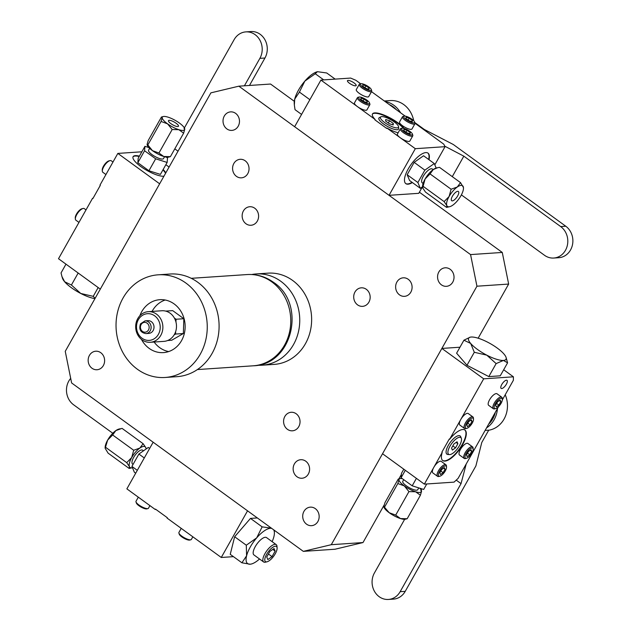 <?xml version="1.0" encoding="UTF-8"?>
<svg xmlns="http://www.w3.org/2000/svg" width="631" height="631" viewBox="0 0 631 631"><rect width="100%" height="100%" fill="white"/><g stroke="black" fill="none" stroke-linecap="round" stroke-linejoin="round"><path stroke-width="0.95" d="M257.866 365.223A45.724 40.518 -93.9 0 0 262.283 365.199A45.724 40.518 -93.9 0 0 298.566 331.275A45.724 40.518 -93.9 0 0 280.787 281.276A45.724 40.518 -93.9 0 0 256.139 273.949A45.724 40.518 -93.9 0 0 251.753 274.517M262.283 365.199L274.17 364.395A45.724 40.518 -93.9 0 0 310.452 330.47A45.724 40.518 -93.9 0 0 292.674 280.479A45.724 40.518 -93.9 0 0 268.017 273.152L256.139 273.949M331.283 544.695L303.33 551.368L71.618 382.962L65.245 351.341L210.896 92.852L238.849 86.179L470.568 254.585L476.941 286.206L331.283 544.695L362.999 542.557L384.184 504.958M396.899 282.01A9.284 8.227 -93.9 0 0 396.82 291.735A9.284 8.227 -93.9 0 0 404.495 296.341A9.284 8.227 -93.9 0 0 410.836 292.137A9.284 8.227 -93.9 0 0 410.915 282.412A9.284 8.227 -93.9 0 0 403.248 277.814A9.284 8.227 -93.9 0 0 396.899 282.01M294.401 463.911A9.284 8.227 -93.9 0 0 294.322 473.636A9.284 8.227 -93.9 0 0 301.997 478.243A9.284 8.227 -93.9 0 0 308.338 474.039A9.284 8.227 -93.9 0 0 308.425 464.313A9.284 8.227 -93.9 0 0 300.75 459.715A9.284 8.227 -93.9 0 0 294.401 463.911M233.841 163.5A9.284 8.227 -93.9 0 0 233.762 173.233A9.284 8.227 -93.9 0 0 241.436 177.832A9.284 8.227 -93.9 0 0 247.778 173.635A9.284 8.227 -93.9 0 0 247.857 163.902A9.284 8.227 -93.9 0 0 240.19 159.304A9.284 8.227 -93.9 0 0 233.841 163.5M354.969 292.019A9.284 8.227 -93.9 0 0 354.89 301.744A9.284 8.227 -93.9 0 0 362.565 306.35A9.284 8.227 -93.9 0 0 368.906 302.146A9.284 8.227 -93.9 0 0 368.985 292.421A9.284 8.227 -93.9 0 0 361.318 287.823A9.284 8.227 -93.9 0 0 354.969 292.019M243.408 210.935A9.284 8.227 -93.9 0 0 243.329 220.661A9.284 8.227 -93.9 0 0 250.996 225.259A9.284 8.227 -93.9 0 0 257.345 221.063A9.284 8.227 -93.9 0 0 257.424 211.338A9.284 8.227 -93.9 0 0 249.75 206.739A9.284 8.227 -93.9 0 0 243.408 210.935M284.841 416.476A9.284 8.227 -93.9 0 0 284.762 426.209A9.284 8.227 -93.9 0 0 292.437 430.807A9.284 8.227 -93.9 0 0 298.779 426.611A9.284 8.227 -93.9 0 0 298.857 416.878A9.284 8.227 -93.9 0 0 291.191 412.28A9.284 8.227 -93.9 0 0 284.841 416.476M438.829 272A9.284 8.227 -93.9 0 0 438.75 281.726A9.284 8.227 -93.9 0 0 446.425 286.324A9.284 8.227 -93.9 0 0 452.766 282.128A9.284 8.227 -93.9 0 0 452.845 272.403A9.284 8.227 -93.9 0 0 445.178 267.804A9.284 8.227 -93.9 0 0 438.829 272M224.281 116.072A9.284 8.227 -93.9 0 0 224.202 125.798A9.284 8.227 -93.9 0 0 231.877 130.396A9.284 8.227 -93.9 0 0 238.218 126.2A9.284 8.227 -93.9 0 0 238.297 116.475A9.284 8.227 -93.9 0 0 230.623 111.876A9.284 8.227 -93.9 0 0 224.281 116.072M303.968 511.347A9.284 8.227 -93.9 0 0 303.89 521.072A9.284 8.227 -93.9 0 0 311.556 525.67A9.284 8.227 -93.9 0 0 317.906 521.474A9.284 8.227 -93.9 0 0 317.985 511.749A9.284 8.227 -93.9 0 0 310.31 507.15A9.284 8.227 -93.9 0 0 303.968 511.347M89.421 355.411A9.284 8.227 -93.9 0 0 89.342 365.144A9.284 8.227 -93.9 0 0 97.008 369.742A9.284 8.227 -93.9 0 0 103.358 365.546A9.284 8.227 -93.9 0 0 103.437 355.813A9.284 8.227 -93.9 0 0 95.762 351.215A9.284 8.227 -93.9 0 0 89.421 355.411M476.941 286.206L508.649 284.068L478.148 338.208M401.379 474.441L398.871 478.897M470.568 254.585L502.276 252.447L508.649 284.068M238.849 86.179L270.565 84.041L294.306 101.299M419.394 192.203L502.276 252.447M303.33 551.368L335.045 549.23L362.999 542.557M165.101 377.472L176.94 376.675A51.442 45.59 86.1 0 0 217.758 338.508A51.442 45.59 86.1 0 0 197.755 282.262A51.442 45.59 -93.9 0 0 170.023 274.02L158.184 274.816A51.442 45.59 -93.9 0 0 117.366 312.984A51.442 45.59 -93.9 0 0 137.369 369.23A51.442 45.59 86.1 0 0 165.101 377.472A51.442 45.59 86.1 0 0 205.919 339.312A51.442 45.59 86.1 0 0 185.916 283.067A51.442 45.59 -93.9 0 0 158.184 274.816M141.462 339.383A26.526 23.505 -93.9 0 0 149.129 348.359A26.526 23.505 86.1 0 0 163.421 352.611A26.526 23.505 86.1 0 0 184.465 332.931A26.526 23.505 86.1 0 0 174.156 303.937A26.526 23.505 -93.9 0 0 159.856 299.686A26.526 23.505 -93.9 0 0 139.869 315.729M165.188 300.009A26.526 23.505 -93.9 0 0 152.055 311.414M154.114 342.026A26.526 23.505 -93.9 0 0 159.698 347.642A26.526 23.505 86.1 0 0 168.666 351.57M167.633 340.519L171.719 340.243L183.353 333.531L183.842 318.718L172.705 310.626L165.653 311.099M183.842 318.718L176.065 319.247L174.337 317.985M183.353 333.531L175.568 334.051L175.655 331.598M175.97 322.094L176.065 319.247M174.148 334.872L175.568 334.051M174.408 334.43A15.341 13.598 86.1 0 1 163.918 341.371L150.304 342.286A15.341 13.598 86.1 0 1 137.629 334.682A15.341 13.598 86.1 0 1 137.755 318.608A15.341 13.598 -93.9 0 1 148.246 311.675L161.859 310.752A15.341 13.598 -93.9 0 1 174.535 318.355A15.341 13.598 -93.9 0 1 174.408 334.43M148.246 311.675A15.341 13.598 -93.9 0 1 160.921 319.27A15.341 13.598 -93.9 0 1 160.795 335.345A15.341 13.598 86.1 0 1 150.304 342.286M158.405 334.335A13.369 11.847 -93.9 0 0 154.674 315.839A13.369 11.847 -93.9 0 0 138.323 319.743A13.369 11.847 86.1 0 0 142.054 338.24A13.369 11.847 86.1 0 0 158.405 334.335M153.152 330.518A6.381 5.655 86.1 0 1 148.79 333.405L145.895 333.602A6.381 5.655 86.1 0 0 150.257 330.715A6.381 5.655 -93.9 0 0 150.312 324.034A6.381 5.655 -93.9 0 0 145.035 320.871L147.938 320.674A6.381 5.655 -93.9 0 1 153.207 323.837A6.381 5.655 -93.9 0 1 153.152 330.518M155.297 509.525L126.87 488.859L153.152 442.221L247.549 510.826L221.268 557.473L167.097 518.098L167.31 517.712L155.51 509.138L155.297 509.525M233.446 556.652L221.268 557.473M257.338 517.941L250.483 518.406L234.645 536.752L230.244 554.326L241.902 562.789L246.587 555.816L246.295 545.216L256.707 537.857L262.141 526.869L271.377 528.147M70.696 378.355A17.147 15.199 86.1 0 0 68.803 381.053A17.147 15.199 86.1 0 0 73.582 404.771L112.775 433.252M234.645 536.752L246.295 545.216M250.483 518.406L262.141 526.869M271.732 528.399A21.446 7.99 -54 0 0 270.352 528.297A21.446 7.99 -54 0 0 256.707 537.857A21.446 7.99 126 0 0 246.587 555.816A21.446 7.99 -54 0 0 250.113 564.217L241.902 562.789M251.185 564.051L250.113 564.217A21.446 7.99 -54 0 0 251.28 564.027L251.122 564.067M259.53 558.995A21.446 7.99 -54 0 1 251.28 564.027M274.217 530.206L274.272 530.884M273.673 529.811A21.446 7.99 -54 0 1 274.375 532.248A21.446 7.99 -54 0 1 273.886 536.697A21.446 7.99 126 0 1 272.135 541.658M276.212 544.624L266.534 537.588A10.719 3.991 126 0 0 255.279 546.588A10.719 3.991 126 0 0 253.93 554.925L263.616 561.961A10.719 3.991 -54 0 1 264.957 553.624A10.719 3.991 126 0 1 276.212 544.624A10.719 3.991 126 0 1 276.985 546.296L277.104 547.937A9.347 3.478 126 0 0 273.16 547.038A9.347 3.478 126 0 0 266.621 554.333A9.347 3.478 -54 0 0 267.039 561.787L265.438 562.174A10.719 3.991 -54 0 1 263.616 561.961M277.104 547.937A9.347 3.478 126 0 1 275.266 553.75A9.347 3.478 -54 0 1 267.039 561.787M275.148 551.1L274.059 548.513L269.863 551.455L266.747 556.984L267.828 559.571L272.032 556.629L275.148 551.1L272.797 549.396M272.032 556.629L268.42 554.002M135.697 473.195L134.348 472.217L131.918 466.419L138.891 454.044L148.301 447.45L149.65 448.428M132.455 467.705A12.801 4.772 -54 0 1 132.273 467.752L129.15 468.439L108.098 453.137L105.164 448.318L107.664 440.075L112.641 434.964L115.859 430.587L122.051 428.37L143.103 443.68L145.808 447.655A12.801 4.772 126 0 0 139.885 448.049A12.801 4.772 126 0 0 131.698 457.538L133.701 450.266L112.641 434.964M133.046 464.416L132.573 464.077A8.574 3.194 -54 0 1 133.654 457.404A8.574 3.194 126 0 1 142.653 450.203L143.497 450.818M132.273 467.752A12.801 4.772 -54 0 1 129.426 466.625A12.801 4.772 -54 0 1 131.698 457.538L126.721 462.649L105.669 447.347M146.069 449.012A12.801 4.772 126 0 0 146.061 448.775A12.801 4.772 126 0 0 145.808 447.655L146.045 448.594M129.15 468.439L129.426 466.625L126.721 462.649M144.278 457.956L138.891 454.044M133.701 450.266L139.885 448.049L143.103 443.68M137.306 470.34L131.918 466.419M105.164 448.215A12.801 4.772 -54 0 1 105.14 448.034A12.801 4.772 -54 0 1 107.664 440.075A12.801 4.772 -54 0 1 115.859 430.587A12.801 4.772 -54 0 1 118.936 429.064L120.3 428.733M192.841 536.807L191.351 539.45A7.13 1.964 -150.6 0 1 190.814 539.789A7.13 1.964 -150.6 0 1 190.491 539.836A7.13 1.964 -150.6 0 1 183.842 537.47A7.13 1.964 -150.6 0 1 178.904 533.085A7.13 1.964 -150.6 0 1 178.92 532.446L181.223 528.36M190.814 539.789L189.655 540.065A6.215 1.712 -150.6 0 1 189.371 540.104A6.215 1.712 -150.6 0 1 183.574 538.038A6.215 1.712 -150.6 0 1 179.275 534.212L178.904 533.085M149.926 505.62L148.443 508.263A7.13 1.964 -150.6 0 1 147.906 508.602A7.13 1.964 -150.6 0 1 147.583 508.649A7.13 1.964 -150.6 0 1 140.934 506.283A7.13 1.964 -150.6 0 1 135.996 501.897A7.13 1.964 -150.6 0 1 136.012 501.259L138.307 497.181M147.906 508.602L146.747 508.878A6.215 1.712 -150.6 0 1 146.463 508.917A6.215 1.712 -150.6 0 1 140.666 506.851A6.215 1.712 -150.6 0 1 136.367 503.025L135.996 501.897M99.966 185.128L117.839 153.412L159.651 183.802L100.313 289.108L58.502 258.726L92.552 198.292L92.899 198.536L100.313 185.372L99.966 185.128M141.849 151.795L117.839 153.412M169.084 167.049L165.858 164.707M139.412 156.125A18.859 5.198 29.4 0 0 133.086 156.685A18.859 5.198 29.4 0 0 140.8 166.529A18.859 5.198 29.4 0 0 163.926 176.215M165.772 172.941A18.859 5.198 29.4 0 0 163.161 169.502M184.378 127.943L234.133 39.643A17.147 15.199 86.1 0 1 245.853 31.889A17.147 15.199 86.1 0 1 255.098 34.642A17.147 15.199 86.1 0 1 259.877 58.36L244.41 85.8M245.853 31.889L250.925 31.55A17.147 15.199 -93.9 0 1 260.169 34.295A17.147 15.199 -93.9 0 1 264.949 58.013L249.49 85.461M178.021 151.195L174.795 148.845M78.173 273.018L71.406 285.023L80.752 293.462L93.23 296.341L95.131 298.305M98.176 287.562L93.23 296.341M94.958 298.613A21.446 5.908 29.4 0 1 80.752 293.462A21.446 5.908 -150.6 0 1 64.654 281.765L71.406 285.023M65.979 264.16L61.033 272.939L61.972 276.623L64.654 281.765A21.446 5.908 29.4 0 1 62.556 278.421L62.012 276.733M165.551 173.328A18.859 5.198 29.4 0 0 162.948 169.889M132.991 156.882A18.859 5.198 -150.6 0 1 139.199 156.504M148.845 147.551L144.941 146.313L138.205 158.263L137.834 162.695L148.932 170.756L160.408 174.393L167.136 162.443L167.507 158.01L166.276 157.119M147.086 144.396L147.835 144.949L147.086 144.396L148.206 140.516L161.441 117.027L163.287 116.53A12.801 3.526 29.4 0 0 162.191 117.587L161.071 121.46L167.554 123.834L172.168 129.529L178.841 129.686L183.637 133.165L184.757 129.284L184.007 128.732L184.757 129.284A12.801 3.526 29.4 0 0 184.654 128.574A12.801 3.526 29.4 0 0 179.393 123.037A12.801 3.526 29.4 0 0 168.106 117.185A12.801 3.526 29.4 0 0 163.287 116.53M144.941 146.313L144.57 150.746L155.668 158.815L167.136 162.443M149.61 148.317L148.569 150.17A8.574 2.366 29.4 0 0 152.071 154.65A8.574 2.366 -150.6 0 0 163.508 158.586L164.549 156.733M147.141 144.949A12.801 3.526 29.4 0 0 147.189 145.106A12.801 3.526 29.4 0 0 152.45 150.643L158.933 153.017L172.168 129.529M158.933 153.017L163.737 156.496L170.402 156.654L168.556 157.143A12.801 3.526 -150.6 0 1 163.737 156.496A12.801 3.526 -150.6 0 1 152.45 150.643L147.835 144.949L161.071 121.46M170.402 156.654L183.637 133.165M148.932 170.756L155.668 158.815M137.834 162.695L144.57 150.746M161.441 117.027L162.191 117.587A12.801 3.526 29.4 0 0 167.554 123.834A12.801 3.526 29.4 0 0 178.841 129.686A12.801 3.526 29.4 0 0 184.757 129.284M177.761 126.555A5.718 1.577 -150.6 0 1 171.735 124.228A5.718 1.577 -150.6 0 1 168.493 120.631A5.718 1.577 -150.6 0 1 169.179 120.316A5.718 1.577 -150.6 0 1 175.213 122.643A5.718 1.577 -150.6 0 1 178.455 126.239A5.718 1.577 -150.6 0 1 177.761 126.555M78.962 222.412L75.862 220.164A7.13 2.658 -54 0 1 75.357 219.052A7.13 2.658 -54 0 1 77.905 212.828A7.13 2.658 -54 0 1 83.04 208.482A7.13 2.658 -54 0 1 83.426 208.419A7.13 2.658 -54 0 1 84.254 208.624L86.013 209.902M75.357 219.052L75.27 217.955A6.215 2.319 -54 0 1 77.495 212.537A6.215 2.319 -54 0 1 81.967 208.743L83.04 208.482M105.929 174.542L102.837 172.295A7.13 2.658 -54 0 1 102.325 171.182A7.13 2.658 -54 0 1 104.88 164.967A7.13 2.658 -54 0 1 110.007 160.613A7.13 2.658 -54 0 1 110.393 160.55A7.13 2.658 -54 0 1 111.222 160.755L112.981 162.033M102.325 171.182L102.246 170.086A6.215 2.319 -54 0 1 104.47 164.667A6.215 2.319 -54 0 1 108.942 160.873L110.007 160.613M365.996 85.863L362.793 84.854L362.691 86.084L365.783 88.34L368.985 89.35L369.088 88.111L365.996 85.863L364.947 87.725M370.555 90.493A6.215 1.712 29.4 0 0 371.32 89.594A6.215 1.712 29.4 0 0 367.021 85.777A6.215 1.712 29.4 0 0 361.224 83.71A6.215 1.712 29.4 0 0 360.94 83.749A6.215 1.712 29.4 0 0 363.267 87.472A6.215 1.712 29.4 0 0 370.555 90.493M360.94 83.749L359.78 84.018A7.13 1.964 29.4 0 0 359.244 84.365A7.13 1.964 29.4 0 0 363.282 88.853A7.13 1.964 29.4 0 0 370.815 91.755A7.13 1.964 29.4 0 0 371.675 91.369A7.13 1.964 29.4 0 0 371.691 90.73L371.32 89.594M359.244 84.365L356.302 89.586A7.13 1.964 29.4 0 0 360.34 94.074A7.13 1.964 29.4 0 0 367.873 96.977A7.13 1.964 29.4 0 0 368.733 96.582L371.675 91.369M402.034 128.227L400.874 128.495A7.13 1.964 29.4 0 0 400.338 128.842L397.404 134.056A7.13 1.964 29.4 0 0 400.314 137.779A7.13 1.964 29.4 0 0 408.967 141.454A7.13 1.964 29.4 0 0 409.827 141.06L412.769 135.846A7.13 1.964 29.4 0 0 412.784 135.208L412.422 134.072A6.215 1.712 29.4 0 0 408.115 130.246A6.215 1.712 29.4 0 0 402.318 128.18A6.215 1.712 29.4 0 0 402.034 128.227A6.215 1.712 29.4 0 0 404.368 131.95A6.215 1.712 29.4 0 0 411.657 134.971A6.215 1.712 29.4 0 0 412.422 134.072M359.126 97.04L357.966 97.308A7.13 1.964 29.4 0 0 357.43 97.655L354.488 102.869A7.13 1.964 29.4 0 0 357.406 106.6A7.13 1.964 29.4 0 0 366.059 110.267A7.13 1.964 29.4 0 0 366.919 109.873L369.861 104.659A7.13 1.964 29.4 0 0 369.876 104.02L369.506 102.885A6.215 1.712 29.4 0 0 365.207 99.059A6.215 1.712 29.4 0 0 359.41 97A6.215 1.712 29.4 0 0 359.126 97.04A6.215 1.712 29.4 0 0 361.453 100.763A6.215 1.712 29.4 0 0 368.749 103.784A6.215 1.712 29.4 0 0 369.506 102.885M398.114 132.794A18.859 5.198 -150.6 0 1 386.89 128.022L415.316 148.687L389.035 195.326L418.763 193.323L422.415 186.839M414.977 123.25L443.806 144.207L445.044 146.684L415.316 148.687M386.89 128.022L386.677 128.409L374.877 119.835L375.09 119.448L320.919 80.074L350.639 78.07L355.86 80.287L360.703 83.805M371.509 91.661L405.181 116.136M375.09 119.448A18.859 5.198 -150.6 0 1 372.487 113.943A18.859 5.198 -150.6 0 1 386.645 116.199A18.859 5.198 -150.6 0 1 404.045 128.44M404.187 116.136L403.028 116.412A7.13 1.964 29.4 0 0 402.491 116.759L399.549 121.972A7.13 1.964 29.4 0 0 403.595 126.46A7.13 1.964 29.4 0 0 411.12 129.363A7.13 1.964 29.4 0 0 411.98 128.976L414.922 123.755A7.13 1.964 29.4 0 0 414.938 123.124L414.575 121.988A6.215 1.712 29.4 0 0 410.268 118.163A6.215 1.712 29.4 0 0 404.471 116.096A6.215 1.712 29.4 0 0 404.187 116.136A6.215 1.712 29.4 0 0 406.522 119.866A6.215 1.712 29.4 0 0 413.81 122.887A6.215 1.712 29.4 0 0 414.575 121.988M355.553 85.84A4.985 1.372 -150.6 0 1 350.292 83.813A4.985 1.372 -150.6 0 1 347.468 80.673A4.985 1.372 -150.6 0 1 348.067 80.397A4.985 1.372 -150.6 0 1 353.328 82.432A4.985 1.372 -150.6 0 1 356.152 85.564A4.985 1.372 -150.6 0 1 355.553 85.84M320.919 80.074L294.638 126.721L389.035 195.326M434.806 164.849L445.044 146.684M428.993 159.714A18.859 7.028 126 0 0 428.015 153.136A18.859 7.028 126 0 0 408.202 168.982A18.859 7.028 126 0 0 405.836 183.653A18.859 7.028 126 0 0 412.39 182.556M403.383 128.282A18.859 5.198 29.4 0 0 386.282 116.514A18.859 5.198 29.4 0 0 372.393 114.14M398.571 126.839L398.626 128.59A11.263 3.1 -150.6 0 1 397.159 129.726A11.263 3.1 -150.6 0 1 384.508 124.646A11.263 3.1 -150.6 0 1 379.278 117.689L380.808 116.83A10.333 2.847 -150.6 0 1 381.7 116.609A10.333 2.847 -150.6 0 1 391.89 120.363A10.333 2.847 -150.6 0 1 398.571 126.839A10.333 2.847 -150.6 0 1 397.214 127.88A10.333 2.847 -150.6 0 1 385.604 123.219A10.333 2.847 -150.6 0 1 380.808 116.83M393.184 124.954L393.31 123.463L389.579 120.758L385.73 119.535L385.604 121.026L389.335 123.731L393.184 124.954M393.31 123.463L392.577 124.757M389.579 120.758L388.317 122.998M396.386 109.739A23.41 20.744 -93.9 0 0 389.24 104.549M385.044 101.496A25.153 22.29 86.1 0 1 400.582 112.791M413.731 120.766A25.153 22.29 -93.9 0 0 390.242 100.581L384.326 100.976M414.741 122.509L424.277 129.442L453.342 144.523L565.77 226.229A17.147 15.199 -93.9 0 1 570.55 249.947A17.147 15.199 -93.9 0 1 558.829 257.7L553.758 258.04A17.147 15.199 86.1 0 1 544.514 255.295L461.387 194.884M553.758 258.04A17.147 15.199 86.1 0 0 565.479 250.286A17.147 15.199 86.1 0 0 560.691 226.576L463.824 156.165L444.792 146.187M452.285 176.641L463.824 156.165M309.868 99.682L299.417 92.087L294.732 99.067L294.346 105.006L295.024 109.668L301.563 114.416M294.346 105.006L294.235 103.516A21.446 7.99 126 0 1 294.732 99.067A21.446 7.99 -54 0 1 304.852 81.107L299.417 92.087M315.263 73.74L304.852 81.107A21.446 7.99 126 0 1 317.33 71.737L315.263 73.74L323.719 79.885M335.164 79.112L326.716 72.975L317.488 71.697M405.67 183.526A18.859 7.028 126 0 0 412.051 182.304M427.834 153.017A18.859 7.028 -54 0 1 428.646 159.469M436.163 168.059L434.27 163.547L423.559 155.77L414.149 162.356L407.169 174.74L409.606 180.529L420.317 188.314L422.541 186.752M463.454 187.549L460.52 182.627L457.301 187.005L451.11 189.221L449.106 196.493L444.129 201.597L446.835 205.58L446.567 207.394L449.682 206.7A12.801 4.772 126 0 0 452.75 205.178A12.801 4.772 126 0 0 460.945 195.689A12.801 4.772 126 0 0 463.469 187.73A12.801 4.772 126 0 0 463.217 186.602A12.801 4.772 126 0 0 457.301 187.005A12.801 4.772 126 0 0 449.106 196.493A12.801 4.772 126 0 0 446.835 205.58A12.801 4.772 126 0 0 449.682 206.7M437.709 167.68L433.268 169.542A12.801 4.772 126 0 1 436.344 168.012L439.46 167.325L460.52 182.627M434.27 163.547L424.86 170.141L417.88 182.525L420.317 188.314M433.174 169.605L432.33 168.998A8.574 3.194 126 0 0 423.322 176.199A8.574 3.194 -54 0 0 422.249 182.864L423.093 183.479M422.573 187.17A12.801 4.772 -54 0 1 422.557 186.989A12.801 4.772 -54 0 1 425.081 179.023L430.05 173.911L433.268 169.542A12.801 4.772 126 0 0 425.081 179.023L423.078 186.295L444.129 201.597M423.078 186.295L422.802 188.109L425.507 192.092L446.567 207.394M407.169 174.74L417.88 182.525M414.149 162.356L424.86 170.141M430.05 173.911L451.11 189.221M452.332 200.879A5.718 2.13 -54 0 1 451.67 200.713A5.718 2.13 -54 0 1 452.821 195.547A5.718 2.13 -54 0 1 457.727 191.303A5.718 2.13 -54 0 1 458.39 191.469A5.718 2.13 -54 0 1 457.23 196.635A5.718 2.13 -54 0 1 452.332 200.879M402.491 116.759A7.13 1.964 29.4 0 0 406.53 121.247A7.13 1.964 29.4 0 0 414.062 124.149A7.13 1.964 29.4 0 0 414.922 123.755M409.243 118.257L406.041 117.24L405.938 118.478L409.038 120.726L412.232 121.744L412.343 120.505L409.243 118.257L408.194 120.119M412.343 120.505L411.735 121.578M357.43 97.655A7.13 1.964 29.4 0 0 361.468 102.143A7.13 1.964 29.4 0 0 369.001 105.046A7.13 1.964 29.4 0 0 369.861 104.659M364.182 99.154L360.979 98.136L360.877 99.375L363.977 101.623L367.171 102.64L367.274 101.402L364.182 99.154L363.133 101.015M367.274 101.402L366.666 102.482M400.338 128.842A7.13 1.964 29.4 0 0 404.384 133.33A7.13 1.964 29.4 0 0 411.909 136.233A7.13 1.964 29.4 0 0 412.769 135.846M407.09 130.341L403.887 129.323L403.785 130.562L406.885 132.81L410.087 133.827L410.189 132.589L407.09 130.341L406.041 132.202M410.189 132.589L409.582 133.669M369.088 88.111L368.48 89.192M500.848 401.631L500.17 400.015L497.551 401.852L495.603 405.307L496.281 406.924L498.908 405.086L500.848 401.631L499.389 400.567M495.288 408.675A6.215 2.319 126 0 0 495.627 408.628A6.215 2.319 126 0 0 500.099 404.834A6.215 2.319 126 0 0 502.323 399.407A6.215 2.319 126 0 0 501.164 398.264A6.215 2.319 126 0 0 495.351 403.666A6.215 2.319 126 0 0 495.288 408.675M502.323 399.407L502.244 398.311A7.13 2.658 126 0 0 501.732 397.199A7.13 2.658 126 0 0 500.904 396.994A7.13 2.658 126 0 0 494.783 402.294A7.13 2.658 126 0 0 493.347 408.738A7.13 2.658 126 0 0 494.176 408.943A7.13 2.658 126 0 0 494.562 408.88L495.627 408.628M501.732 397.199L497.054 393.799A7.13 2.658 126 0 0 496.226 393.594A7.13 2.658 126 0 0 490.106 398.895A7.13 2.658 126 0 0 488.67 405.339L493.347 408.738M446.535 467.011L446.456 465.915A7.13 2.658 126 0 0 445.943 464.802L441.266 461.403A7.13 2.658 126 0 0 440.438 461.206A7.13 2.658 126 0 0 433.773 467.397A7.13 2.658 126 0 0 432.882 472.95L437.559 476.342A7.13 2.658 126 0 0 438.387 476.547A7.13 2.658 126 0 0 438.774 476.484L439.839 476.231A6.215 2.319 126 0 0 444.311 472.438A6.215 2.319 126 0 0 446.535 467.011A6.215 2.319 126 0 0 445.376 465.867A6.215 2.319 126 0 0 439.562 471.27A6.215 2.319 126 0 0 439.499 476.279A6.215 2.319 126 0 0 439.839 476.231M473.51 419.142L473.431 418.045A7.13 2.658 126 0 0 472.919 416.933L468.241 413.534A7.13 2.658 126 0 0 467.413 413.337A7.13 2.658 126 0 0 460.748 419.528A7.13 2.658 126 0 0 459.849 425.081L464.526 428.481A7.13 2.658 126 0 0 465.355 428.678A7.13 2.658 126 0 0 465.749 428.623L466.814 428.362A6.215 2.319 126 0 0 471.286 424.568A6.215 2.319 126 0 0 473.51 419.142A6.215 2.319 126 0 0 472.343 417.998A6.215 2.319 126 0 0 466.538 423.401A6.215 2.319 126 0 0 466.475 428.417A6.215 2.319 126 0 0 466.814 428.362M503.68 369.75L513.413 376.817L483.685 378.821L449.635 439.255A18.859 7.028 -54 0 1 464.944 430.042A18.859 7.028 -54 0 1 459.534 449.438A18.859 7.028 -54 0 1 442.765 460.559A18.859 7.028 -54 0 1 442.213 452.419L424.347 484.135L382.536 453.744L441.874 348.43L459.975 347.216M498.458 406.758L458.09 478.401L454.068 482.131L424.347 484.135M513.413 376.817L513.374 380.288L502.323 399.896M473.179 449.083L473.092 447.986A7.13 2.658 126 0 0 472.587 446.874L467.91 443.475A7.13 2.658 126 0 0 467.082 443.27A7.13 2.658 126 0 0 460.961 448.57A7.13 2.658 126 0 0 459.518 455.014L464.195 458.414A7.13 2.658 126 0 0 465.023 458.619A7.13 2.658 126 0 0 465.41 458.556L466.483 458.295A6.215 2.319 126 0 0 470.955 454.501A6.215 2.319 126 0 0 473.179 449.083A6.215 2.319 126 0 0 472.012 447.939A6.215 2.319 126 0 0 466.199 453.334A6.215 2.319 126 0 0 466.143 458.351A6.215 2.319 126 0 0 466.483 458.295M501.716 388.546A4.985 1.854 -54 0 1 501.14 388.404A4.985 1.854 -54 0 1 502.142 383.9A4.985 1.854 -54 0 1 506.425 380.201A4.985 1.854 -54 0 1 507.001 380.343A4.985 1.854 -54 0 1 505.991 384.847A4.985 1.854 -54 0 1 501.716 388.546M442.213 452.419L441.874 452.167L449.288 439.01L449.635 439.255M483.685 378.821L441.874 348.43M442.599 460.433A18.859 7.028 126 0 0 459.194 449.185A18.859 7.028 126 0 0 464.763 429.924M449.524 454.588L447.852 454.486A11.263 4.196 -54 0 1 448.483 445.084A11.263 4.196 -54 0 1 458.824 435.627A11.263 4.196 -54 0 1 460.733 436.762L461.34 438.316A10.333 3.849 -54 0 1 458.027 447.907A10.333 3.849 -54 0 1 449.832 454.58A10.333 3.849 -54 0 1 449.524 454.588A10.333 3.849 -54 0 1 450.1 445.959A10.333 3.849 -54 0 1 459.589 437.275A10.333 3.849 -54 0 1 461.34 438.316M452.372 450.084L455.527 447.876L457.869 443.719L457.049 441.771L453.894 443.979L451.551 448.136L452.372 450.084M455.527 447.876L452.813 445.904M457.869 443.719L456.103 442.434M463.935 340.196L456.607 353.194L466.979 365.278L488.804 376.597L500.257 375.824L507.584 362.825L503.42 360.435L496.132 363.598L486.785 355.158L474.307 352.279L470.687 343.461L463.935 340.196L470.182 337.183M488.686 424.095A23.41 20.744 -93.9 0 0 495.319 412.327M497.457 408.525A25.153 22.29 86.1 0 1 486.54 427.897M456.229 480.128L461.04 483.63L400.149 591.697A17.147 15.199 86.1 0 1 388.428 599.45L393.499 599.111A17.147 15.199 -93.9 0 0 405.22 591.357L475.892 465.938L481.768 442.52L488.733 430.161L485.129 430.405M488.686 430.239A25.153 22.29 -93.9 0 0 505.226 394.73M388.428 599.45A17.147 15.199 86.1 0 1 379.184 596.697A17.147 15.199 86.1 0 1 374.404 572.987L404.645 519.321M421.145 490.027L421.808 488.859M461.04 483.63L466.206 463.99M466.979 365.278L474.307 352.279M506.054 357.343A21.446 5.908 -150.6 0 0 503.956 354.007A21.446 5.908 29.4 0 0 487.858 342.302A21.446 5.908 -150.6 0 0 471.223 337.033A21.446 5.908 -150.6 0 0 470.253 337.167A21.446 5.908 -150.6 0 0 470.687 343.461A21.446 5.908 29.4 0 0 486.785 355.158A21.446 5.908 -150.6 0 0 503.42 360.435A21.446 5.908 -150.6 0 0 506.054 357.343L507.584 362.825M488.804 376.597L496.132 363.598M426.761 483.969L423.677 489.451L412.201 485.815L401.103 477.754L401.474 473.321L403.801 469.196M383.908 507.032A12.801 3.526 -150.6 0 0 383.956 507.19A12.801 3.526 -150.6 0 0 389.217 512.727A12.801 3.526 -150.6 0 0 400.504 518.579A12.801 3.526 -150.6 0 0 405.331 519.234L407.176 518.737L400.504 518.579L395.7 515.101L389.217 512.727L383.853 506.48L384.973 502.599L398.208 479.11L398.958 479.67A12.801 3.526 29.4 0 0 404.321 485.917L397.838 483.543L384.602 507.032L383.853 506.48M419.765 488.213A12.801 3.526 -150.6 0 1 421.429 490.658A12.801 3.526 -150.6 0 1 421.532 491.375L420.782 490.815L421.532 491.375L420.412 495.248L407.176 518.737M418.747 487.889L417.714 489.727A8.574 2.366 -150.6 0 1 406.277 485.791A8.574 2.366 29.4 0 1 402.775 481.311L403.714 479.647M421.532 491.375A12.801 3.526 -150.6 0 1 415.608 491.77A12.801 3.526 -150.6 0 1 404.321 485.917L408.935 491.612L395.7 515.101M402.333 478.645A12.801 3.526 29.4 0 0 400.054 478.621A12.801 3.526 29.4 0 0 398.958 479.67L397.838 483.543M420.412 495.248L415.608 491.77L408.935 491.612M405.307 470.292L401.103 477.754M400.054 478.621L398.208 479.11M416.405 478.361L412.201 485.815M472.587 446.874A7.13 2.658 126 0 0 471.759 446.669A7.13 2.658 126 0 0 465.639 451.97A7.13 2.658 126 0 0 464.195 458.414M471.704 451.307L471.026 449.69L468.399 451.528L466.451 454.983L467.129 456.599L469.756 454.762L471.704 451.307L470.237 450.242M469.756 454.762L467.5 453.121M472.919 416.933A7.13 2.658 126 0 0 472.091 416.736A7.13 2.658 126 0 0 465.97 422.029A7.13 2.658 126 0 0 464.526 428.481M472.035 421.366L471.357 419.749L468.73 421.587L466.782 425.042L467.461 426.659L470.087 424.821L472.035 421.366L470.568 420.301M470.087 424.821L467.831 423.18M445.943 464.802A7.13 2.658 126 0 0 445.115 464.597A7.13 2.658 126 0 0 438.995 469.898A7.13 2.658 126 0 0 437.559 476.342M445.06 469.235L444.382 467.618L441.755 469.456L439.815 472.911L440.493 474.528L443.12 472.69L445.06 469.235L443.601 468.17M443.12 472.69L440.864 471.049M498.908 405.086L496.652 403.446M197.393 369.569L253.299 365.799A45.724 40.518 86.1 0 0 289.582 331.882A45.724 40.518 86.1 0 0 271.803 281.883A45.724 40.518 -93.9 0 0 247.155 274.556L191.24 278.318M148.482 329.966A4.914 4.354 -93.9 0 0 147.11 323.167A4.914 4.354 -93.9 0 0 141.099 324.594A4.914 4.354 86.1 0 0 142.472 331.393A4.914 4.354 86.1 0 0 148.482 329.966M264.949 58.013L259.877 58.36M560.691 226.576L565.77 226.229M400.149 591.697L405.22 591.357M253.299 365.799C292.792 364.931 306.595 303.763 273.452 282.286C265.501 276.599 256.738 274.02 247.155 274.556M145.035 320.871L140.5 323.837C138.725 329.382 140.524 332.64 145.895 333.602M274.375 532.248L274.264 530.766"/></g></svg>
